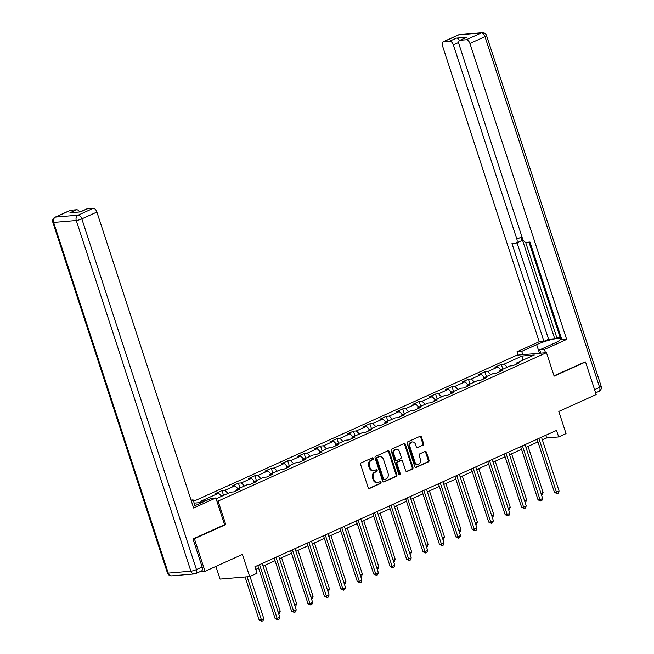 <?xml version="1.0" encoding="UTF-8"?>
<svg xmlns="http://www.w3.org/2000/svg" width="654" height="654" viewBox="0 0 654 654"><rect width="100%" height="100%" fill="white"/><g stroke="black" fill="none" stroke-linecap="round" stroke-linejoin="round"><path stroke-width="0.98" d="M373.262 458.446A0.956 0.777 85.2 0 0 372.249 457.882L361.261 462.844A1.365 1.112 85.2 0 0 360.648 464.585L368.177 487.622A1.365 1.112 85.2 0 0 369.633 488.44L380.612 483.469A0.956 0.777 85.2 0 0 380.023 481.679L378.609 482.325A4.365 3.564 85.2 0 1 377.636 482.578A4.365 3.564 85.2 0 1 373.957 479.725L373.328 477.804A4.365 3.564 85.2 0 1 375.298 472.213L376.72 471.575A0.956 0.777 85.2 0 0 376.14 469.776L374.717 470.422A4.365 3.564 85.2 0 1 373.745 470.676A4.365 3.564 85.2 0 1 370.066 467.823L369.445 465.901A4.365 3.564 85.2 0 1 371.415 460.31L372.829 459.672A0.956 0.777 85.2 0 0 373.262 458.446M373.745 470.676L372.943 470.741A4.365 3.564 85.2 0 1 369.265 467.888L368.643 465.967A4.365 3.564 85.2 0 1 370.614 460.383L372.036 459.737A0.956 0.777 85.2 0 0 372.036 457.972M368.921 488.464L379.811 483.543A0.956 0.777 85.2 0 0 379.819 481.777M377.636 482.578L376.835 482.644A4.365 3.564 85.2 0 1 373.156 479.791L372.535 477.87A4.365 3.564 85.2 0 1 374.505 472.278L375.919 471.64A0.956 0.777 85.2 0 0 375.927 469.874M422.983 445.3A1.365 1.112 85.2 0 0 423.596 443.559L421.487 437.093A1.365 1.112 85.2 0 0 420.031 436.283L407.834 441.793A1.365 1.112 85.2 0 0 407.221 443.543L414.75 466.572A1.365 1.112 85.2 0 0 416.197 467.389L428.395 461.871A1.365 1.112 85.2 0 0 429.016 460.13L426.465 452.323A1.365 1.112 85.2 0 0 425.01 451.505L419.786 453.868A1.365 1.112 85.2 0 0 419.173 455.617L420.44 459.484A3.646 2.976 85.2 0 1 417.98 464.373A3.646 2.976 85.2 0 1 414.906 461.986L409.952 446.821A3.646 2.976 85.2 0 1 412.412 441.932A3.646 2.976 85.2 0 1 415.486 444.319L416.312 446.846A1.365 1.112 85.2 0 0 417.759 447.663L422.182 445.374A1.365 1.112 85.2 0 0 422.795 443.625L420.686 437.158A1.365 1.112 85.2 0 0 419.933 436.324M193.298 538.831L194.377 538.741L205.029 571.334L242.421 554.437L249.664 576.599L257.038 573.272L254.905 566.748L556.538 430.422L558.671 436.937L566.037 433.61L558.794 411.448L596.186 394.55L585.534 361.956L584.447 362.046M194.377 538.741L225.761 524.557L218.093 501.087L546.474 352.669L554.142 376.14L585.534 361.956M389.334 451.62A1.365 1.112 85.2 0 0 387.879 450.81L375.682 456.329A1.365 1.112 85.2 0 0 375.069 458.07L382.598 481.107A1.365 1.112 85.2 0 0 384.053 481.916L396.25 476.406A1.365 1.112 85.2 0 0 396.864 474.657L389.334 451.62L388.533 451.693A1.365 1.112 85.2 0 0 387.789 450.851M391.762 449.061L403.959 443.543A1.365 1.112 85.2 0 1 405.406 444.36L412.936 467.397A1.365 1.112 85.2 0 1 412.322 469.139L407.107 471.501A1.365 1.112 85.2 0 1 405.652 470.684L402.594 461.348A1.365 1.112 85.2 0 0 401.147 460.53L397.681 462.1A1.365 1.112 85.2 0 0 397.068 463.841L400.248 473.57A0.956 0.777 85.2 0 1 398.801 474.224L391.141 450.802A1.365 1.112 85.2 0 1 391.762 449.061M205.029 571.334L199.748 571.784M193.576 501.299L516.873 355.179L546.474 352.669M218.093 501.087L216.899 501.193M202.102 502.444L194.173 503.114M502.869 369.175L501.291 364.352L494.972 367.205L497.89 366.959L487.786 371.529L484.859 371.774L478.548 374.636L481.467 374.382L471.354 378.952L468.436 379.206L462.116 382.059L465.035 381.813L454.922 386.383L452.004 386.628L445.685 389.482L448.603 389.236L438.499 393.806L435.572 394.051L429.253 396.913L432.18 396.659L422.067 401.229L419.149 401.482L412.829 404.336L415.748 404.09L405.635 408.66L402.717 408.905L396.398 411.758L399.316 411.513L389.204 416.083L386.285 416.328L379.966 419.189L382.884 418.936L372.78 423.506L369.853 423.759L363.534 426.612L366.461 426.367L356.348 430.937L353.43 431.182L347.111 434.035L350.029 433.79L339.916 438.36L336.998 438.605L330.679 441.466L333.597 441.213L323.485 445.783L320.566 446.036L314.247 448.889L317.165 448.644L307.061 453.214L304.135 453.459L297.815 456.312L300.742 456.067L290.629 460.637L287.711 460.882L281.392 463.743L284.31 463.49L274.198 468.06L271.279 468.313L264.96 471.166L267.878 470.921L257.766 475.491L254.847 475.736L248.528 478.589L251.447 478.344L241.342 482.914L238.416 483.159L232.096 486.02L235.023 485.767L224.911 490.336L221.992 490.59L215.673 493.443L218.591 493.198L200.688 501.291L205.585 500.874M501.291 364.352L504.209 364.106L522.121 356.013L534.277 354.983L516.374 363.076L519.292 362.823L512.973 365.684L510.055 365.929L499.942 370.499L502.869 370.254L496.549 373.107L493.623 373.352L483.519 377.922L486.437 377.677L480.118 380.53L477.199 380.783L467.087 385.353L470.005 385.1L463.686 387.961L460.768 388.206L450.655 392.776L453.574 392.531L447.254 395.384L444.336 395.629L434.223 400.199L437.15 399.954L430.831 402.807L427.904 403.06L417.8 407.63L420.718 407.377L414.399 410.238L411.48 410.483L401.368 415.053L404.286 414.808L397.967 417.661L395.049 417.906L384.936 422.476L387.855 422.231L381.535 425.084L378.617 425.337L368.504 429.907L371.431 429.653L365.112 432.515L362.193 432.76L352.081 437.33L354.999 437.085L348.68 439.938L345.762 440.183L335.649 444.753L338.568 444.507L332.248 447.361L329.33 447.614L319.217 452.184L322.144 451.93L315.825 454.792L312.898 455.037L302.794 459.607L305.712 459.361L299.393 462.214L296.475 462.46L286.362 467.03L289.281 466.784L282.961 469.637L280.043 469.891L269.93 474.461L272.849 474.207L266.53 477.068L263.611 477.314L253.499 481.884L256.425 481.638L250.106 484.491L247.179 484.737L237.075 489.306L239.993 489.061L233.674 491.914L230.756 492.168L216.106 498.781M500.956 370.041L497.89 366.959M490.843 374.611L487.786 371.529M499.942 370.499L499.615 371.717M484.524 377.464L481.467 374.382M474.412 382.034L471.354 378.952M483.519 377.922L483.183 379.148M468.092 384.895L465.035 381.813M457.98 389.465L454.922 386.383M467.087 385.353L466.752 386.571M451.661 392.318L448.603 389.236M441.556 396.888L438.499 393.806M450.655 392.776L450.32 393.994M435.237 399.741L432.18 396.659M425.125 404.311L422.067 401.229M434.223 400.199L433.896 401.425M418.805 407.172L415.748 404.09M408.693 411.742L405.635 408.66M417.8 407.63L417.465 408.848M402.373 414.595L399.316 411.513M392.261 419.165L389.204 416.083M401.368 415.053L401.033 416.271M385.95 422.018L382.884 418.936M375.837 426.588L372.78 423.506M384.936 422.476L384.601 423.702M369.518 429.449L366.461 426.367M359.406 434.019L356.348 430.937M368.504 429.907L368.177 431.125M353.086 436.872L350.029 433.79M342.974 441.442L339.916 438.36M352.081 437.33L351.746 438.548M336.655 444.295L333.597 441.213M326.55 448.865L323.485 445.783M335.649 444.753L335.314 445.979M320.231 451.726L317.165 448.644M310.119 456.296L307.061 453.214M319.217 452.184L318.882 453.402M303.799 459.149L300.742 456.067M293.687 463.719L290.629 460.637M302.794 459.607L302.459 460.825M287.368 466.572L284.31 463.49M277.255 471.142L274.198 468.06M286.362 467.03L286.027 468.256M270.936 474.003L267.878 470.921M260.832 478.573L257.766 475.491M269.93 474.461L269.595 475.679M254.512 481.426L251.447 478.344M244.4 485.996L241.342 482.914M253.499 481.884L253.172 483.102M238.081 488.849L235.023 485.767M227.968 493.418L224.911 490.336M237.075 489.306L236.74 490.533M221.649 496.28L218.591 493.198M215.91 566.421L220.063 579.109L249.664 576.599M542.37 439.897L546.67 437.959L558.671 436.937M255.779 569.43L258.641 568.138M263.072 566.135L275.072 560.707M279.495 558.712L291.504 553.284M295.927 551.281L307.936 545.861M312.359 543.858L324.359 538.43M328.79 536.435L340.791 531.007M345.214 529.004L357.223 523.584M361.646 521.581L373.655 516.153M378.077 514.158L390.078 508.73M394.509 506.727L406.51 501.307M410.933 499.304L422.942 493.876M427.364 491.882L439.374 486.453M443.796 484.451L455.797 479.03M460.228 477.028L472.229 471.599M476.652 469.605L488.661 464.176M493.083 462.174L505.092 456.754M509.515 454.751L521.516 449.323M525.939 447.328L537.948 441.9M522.546 360.28L522.121 356.013M507.275 367.188L504.209 364.106M516.374 363.076L516.039 364.294M545.788 435.278L546.67 437.959M223.57 495.413L221.992 490.59M239.993 487.99L238.416 483.159M256.425 480.559L254.847 475.736M272.857 473.136L271.279 468.313M289.289 465.713L287.711 460.882M305.712 458.282L304.135 453.459M322.144 450.859L320.566 446.036M338.576 443.428L336.998 438.605M354.999 436.005L353.43 431.182M371.431 428.583L369.853 423.759M387.863 421.151L386.285 416.328M404.295 413.729L402.717 408.905M420.718 406.306L419.149 401.482M437.15 398.875L435.572 394.051M453.582 391.452L452.004 386.628M470.013 384.029L468.436 379.206M486.437 376.598L484.859 371.774M225.761 524.557L224.567 524.655M383.342 481.941L395.449 476.472A1.365 1.112 85.2 0 0 396.062 474.73L388.533 451.693M377.407 457.604A0.956 0.777 85.2 0 0 376.974 458.822L383.587 479.047A0.956 0.777 85.2 0 0 384.601 479.611L386.097 478.932A4.365 3.564 85.2 0 0 388.067 473.349L383.555 459.525A4.365 3.564 85.2 0 0 379.876 456.672A4.365 3.564 85.2 0 0 378.903 456.925L376.606 457.669A0.956 0.777 85.2 0 0 376.173 458.895L376.974 458.822M383.8 479.684A0.956 0.777 85.2 0 1 382.786 479.112L376.173 458.895M379.876 456.672L379.075 456.737A4.365 3.564 85.2 0 0 378.102 456.991L378.903 456.925M376.606 457.669L378.102 456.991M406.396 471.526L411.521 469.204A1.365 1.112 85.2 0 0 412.143 467.463L404.613 444.426A1.365 1.112 85.2 0 0 403.861 443.592M401.45 460.457L400.649 460.522A1.365 1.112 85.2 0 0 400.346 460.604L396.88 462.165A1.365 1.112 85.2 0 0 396.267 463.915L399.447 473.635L400.248 473.57M399.193 474.747A0.956 0.777 85.2 0 0 399.447 473.635M399.43 451.652A3.646 2.976 85.2 0 0 396.357 449.265A3.646 2.976 85.2 0 0 393.896 454.154L395.645 459.492A1.365 1.112 85.2 0 0 397.092 460.31L400.559 458.74A1.365 1.112 85.2 0 0 401.172 456.991L399.43 451.652M396.357 449.265L395.556 449.331A3.646 2.976 85.2 0 0 393.095 454.219L393.896 454.154M396.79 460.383L395.997 460.457A1.365 1.112 85.2 0 1 394.844 459.566L393.095 454.219M417.056 447.688L422.182 445.374M412.412 441.932L411.611 442.006A3.646 2.976 85.2 0 0 409.151 446.886L409.952 446.821M417.98 464.373L417.178 464.438A3.646 2.976 85.2 0 1 414.113 462.051L409.151 446.886M415.494 467.414L427.602 461.945A1.365 1.112 85.2 0 0 428.215 460.195L425.664 452.388A1.365 1.112 85.2 0 0 424.912 451.554M245.095 576.991L259.156 620.017L261.159 619.845L263.791 618.651L249.992 576.452M247.089 576.82L261.902 621.235L259.156 620.017M263.791 618.651L262.949 620.752L261.902 621.235M257.766 565.457L275.154 618.659L277.157 618.488L259.556 564.647M279.789 617.294L278.956 619.403L277.901 619.878L277.157 618.488L279.789 617.294L262.197 563.454M277.901 619.878L275.154 618.659M193.102 506.417A15.631 2.502 -18.1 0 0 196.167 505.125L211.119 498.364L215.845 497.964L193.625 508.011L96.89 212.059L81.832 218.861L196.462 569.577L202.143 567.002L192.987 538.978L224.575 524.696L215.845 497.964M191.246 500.743L193.118 499.893L191.025 500.073M194.998 505.64L193.118 499.893M70.567 210.269L55.508 217.079A4.169 2.314 -114.3 0 0 55.067 217.185L70.125 210.384A4.169 2.314 65.7 0 1 70.567 210.269L76.649 209.754A4.169 2.314 65.7 0 1 79.649 211.978M80.156 211.929L86.688 208.978A4.169 2.314 65.7 0 1 87.129 208.863L93.211 208.348A4.169 2.314 65.7 0 1 96.89 212.059M76.649 209.754L69.904 212.803L80.385 211.912L87.129 208.863M202.143 567.002A4.169 2.314 65.7 0 1 201.465 571.007L195.775 573.574A4.169 2.314 -114.3 0 0 196.462 569.577A4.169 0.67 161.9 0 1 190.894 571.204L76.265 220.496L53.628 222.417L168.258 573.125L190.894 571.204A4.169 3.401 -94.8 0 0 194.41 573.934A4.169 4.169 0 0 0 195.775 573.574A4.169 2.314 -114.3 0 1 195.333 573.689A4.169 3.401 -94.8 0 1 194.41 573.934L171.765 575.855A4.169 3.401 85.2 0 1 168.258 573.125A4.169 0.67 161.9 0 1 167.449 572.994A4.169 4.169 0 0 0 171.765 575.855M522.791 354.681L521.712 351.378L516.995 351.778L539.215 341.74L442.48 45.78A4.169 2.314 -114.3 0 1 443.167 41.782A4.169 2.314 -114.3 0 1 443.6 41.668L449.682 41.153L456.427 38.104A4.169 2.314 65.7 0 1 459.525 40.491M521.712 351.378L536.664 344.625A15.631 2.502 -18.1 0 1 551.935 339.483A15.631 2.502 -18.1 0 1 560.527 339.001A15.631 2.502 -18.1 0 1 554.674 343.097L539.714 349.857L544.439 349.457L566.658 339.41L561.933 339.81L529.977 242.029L526.217 242.348A4.169 2.314 -114.3 0 1 522.538 238.636L459.043 44.382A4.169 2.314 -114.3 0 1 459.729 40.376L466.466 37.327A4.169 2.314 65.7 0 1 466.907 37.221L456.427 38.104M528.988 242.111L560.413 338.241L561.394 338.159M525.628 242.291L556.832 337.766L560.167 337.489M556.832 337.766L554.731 338.723L548.567 339.246L543.932 341.339L539.215 341.74M518.066 355.081L516.995 351.778M545.51 352.751L544.439 349.457M540.793 353.152L539.714 349.857M566.658 339.41L469.924 43.458A4.169 2.314 -114.3 0 0 466.245 39.747L460.163 40.262A4.169 2.314 -114.3 0 0 459.729 40.376M458.724 42.436L453.361 44.864L516.856 239.119A4.169 2.314 -114.3 0 1 516.169 243.124A4.169 2.314 -114.3 0 1 515.736 243.239L511.976 243.558L543.932 341.339M453.361 44.864A4.169 2.314 -114.3 0 0 449.682 41.153M584.807 362.014L554.036 375.788M516.856 239.119L521.491 237.026L554.731 338.723M521.491 237.026A4.169 2.314 65.7 0 1 520.805 241.032L516.169 243.124M517.028 242.74L548.567 339.246M278.113 612.177L280.214 611.228L265.172 565.187M280.214 611.228L279.381 613.329L278.612 613.681M294.545 604.754L296.646 603.806L281.596 557.764M296.646 603.806L295.812 605.906L295.036 606.258M274.198 558.034L291.586 611.228L293.589 611.065L275.988 557.224M296.221 609.871L295.387 611.972L294.333 612.446L293.589 611.065L296.221 609.871L278.62 556.031M294.333 612.446L291.586 611.228M290.629 550.603L308.018 603.806L310.021 603.634L292.42 549.793M312.653 602.448L311.811 604.549L310.764 605.024L310.021 603.634L312.653 602.448L295.052 548.608M310.764 605.024L308.018 603.806M310.977 597.323L313.078 596.374L298.028 550.333M313.078 596.374L312.244 598.475L311.468 598.827M327.409 589.9L329.51 588.952L314.46 542.91M329.51 588.952L328.668 591.053L327.899 591.404M343.832 582.477L345.933 581.529L330.891 535.487M345.933 581.529L345.099 583.63L344.331 583.981M307.061 543.18L324.449 596.383L326.444 596.211L308.851 542.37M329.076 595.017L328.243 597.127L327.188 597.601L326.444 596.211L329.076 595.017L311.484 541.177M327.188 597.601L324.449 596.383M323.485 535.757L340.873 588.952L342.876 588.788L325.275 534.947M345.508 587.594L344.674 589.695L343.62 590.17L342.876 588.788L345.508 587.594L327.907 533.754M343.62 590.17L340.873 588.952M339.916 528.326L357.305 581.529L359.308 581.357L341.707 527.516M361.94 580.172L361.106 582.273L360.052 582.747L359.308 581.357L361.94 580.172L344.339 526.331M360.052 582.747L357.305 581.529M360.264 575.046L362.365 574.098L347.315 528.056M362.365 574.098L361.531 576.199L360.755 576.55M356.348 520.903L373.736 574.106L375.739 573.934L358.139 520.094M378.372 572.74L377.53 574.85L376.483 575.324L375.739 573.934L378.372 572.74L360.771 518.9M376.483 575.324L373.736 574.106M376.696 567.623L378.797 566.675L363.747 520.633M378.797 566.675L377.963 568.776L377.186 569.127M372.78 513.48L390.168 566.675L392.163 566.511L374.57 512.671M394.795 565.318L393.961 567.419L392.907 567.893L392.163 566.511L394.795 565.318L377.203 511.477M392.907 567.893L390.168 566.675M393.128 560.2L395.229 559.252L380.178 513.21M395.229 559.252L394.387 561.353L393.618 561.704M389.204 506.049L406.592 559.252L408.595 559.08L390.994 505.24M411.227 557.895L410.393 559.996L409.339 560.47L408.595 559.08L411.227 557.895L393.626 504.054M409.339 560.47L406.592 559.252M409.551 552.769L411.652 551.821L396.61 505.779M411.652 551.821L410.818 553.922L410.042 554.273M405.635 498.626L423.024 551.829L425.026 551.657L407.426 497.817M427.659 550.464L426.825 552.573L425.77 553.047L425.026 551.657L427.659 550.464L410.058 496.623M425.77 553.047L423.024 551.829M425.983 545.346L428.084 544.398L413.034 498.356M428.084 544.398L427.25 546.499L426.473 546.85M422.067 491.203L439.455 544.398L441.45 544.234L423.857 490.394M444.091 543.041L443.249 545.142L442.194 545.616L441.45 544.234L444.091 543.041L426.49 489.2M442.194 545.616L439.455 544.398M442.415 537.923L444.516 536.975L429.465 490.933M444.516 536.975L443.682 539.076L442.905 539.427M438.491 483.772L455.887 536.975L457.882 536.803L440.289 482.963M460.514 535.618L459.68 537.719L458.626 538.193L457.882 536.803L460.514 535.618L442.921 481.777M458.626 538.193L455.887 536.975M458.846 530.492L460.947 529.544L445.897 483.502M460.947 529.544L460.105 531.645L459.337 531.996M454.922 476.349L472.311 529.552L474.314 529.38L456.713 475.54M476.946 528.187L476.112 530.296L475.057 530.77L474.314 529.38L476.946 528.187L459.345 474.346M475.057 530.77L472.311 529.552M475.27 523.069L477.371 522.121L462.321 476.079M477.371 522.121L476.537 524.222L475.76 524.573M471.354 468.926L488.742 522.121L490.745 521.957L473.144 468.117M493.378 520.764L492.544 522.865L491.489 523.339L490.745 521.957L493.378 520.764L475.777 466.923M491.489 523.339L488.742 522.121M491.702 515.646L493.803 514.698L478.753 468.656M493.803 514.698L492.969 516.799L492.192 517.15M487.786 461.495L505.174 514.698L507.169 514.526L489.576 460.686M509.809 513.341L508.967 515.442L507.913 515.916L507.169 514.526L509.809 513.341L492.209 459.5M507.913 515.916L505.174 514.698M508.133 508.215L510.234 507.267L495.184 461.225M510.234 507.267L509.401 509.368L508.624 509.719M504.209 454.072L521.606 507.275L523.601 507.103L506.008 453.263M526.233 505.91L525.399 508.019L524.345 508.493L523.601 507.103L526.233 505.91L508.64 452.069M524.345 508.493L521.606 507.275M524.565 500.792L526.666 499.844L511.616 453.802M526.666 499.844L525.824 501.945L525.056 502.297M520.641 446.649L538.029 499.844L540.032 499.681L522.432 445.84M542.665 498.487L541.831 500.588L540.776 501.062L540.032 499.681L542.665 498.487L525.064 444.646M540.776 501.062L538.029 499.844M540.989 493.369L543.09 492.421L528.04 446.38M543.09 492.421L542.256 494.522L541.479 494.874M537.073 439.218L554.461 492.421L556.464 492.249L538.863 438.409M559.096 491.064L558.254 493.165L557.208 493.639L556.464 492.249L559.096 491.064L541.496 437.224M557.208 493.639L554.461 492.421M370.614 460.383L371.415 460.31M368.643 465.967L369.445 465.901M369.265 467.888L370.066 467.823M375.919 471.64L376.72 471.575M374.505 472.278L375.298 472.213M372.535 477.87L373.328 477.804M373.156 479.791L373.957 479.725M379.811 483.543L380.612 483.469M369.011 488.489L369.633 488.44M372.036 459.737L372.829 459.672M396.062 474.73L396.864 474.657M395.449 476.472L396.25 476.406M383.432 481.973L384.053 481.916M382.786 479.112L383.587 479.047M404.613 444.426L405.406 444.36M412.143 467.463L412.936 467.397M411.521 469.204L412.322 469.139M406.486 471.55L407.107 471.501M400.346 460.604L401.147 460.53M396.88 462.165L397.681 462.1M396.267 463.915L397.068 463.841M394.844 459.566L395.645 459.492M417.146 447.712L417.759 447.663M414.113 462.051L414.906 461.986M425.664 452.388L426.465 452.323M428.215 460.195L429.016 460.13M427.602 461.945L428.395 461.871M415.584 467.438L416.197 467.389M420.686 437.158L421.487 437.093M422.795 443.625L423.596 443.559M55.067 217.185A4.169 4.169 0 0 0 52.819 222.278A4.169 0.67 161.9 0 0 53.628 222.417A4.169 3.401 -94.8 0 1 55.508 217.079L78.153 215.158L93.211 208.348M78.153 215.158A4.169 3.401 85.2 0 0 76.265 220.496A4.169 0.67 161.9 0 0 81.832 218.861A4.169 2.314 -114.3 0 0 78.153 215.158M466.907 37.221L460.163 40.262M466.245 39.747L481.303 32.945L458.667 34.858L443.6 41.668M594.584 389.637L599.62 387.364L484.982 36.649L469.924 43.458M539.493 353.258L536.664 344.625M481.303 32.945A4.169 2.314 65.7 0 1 484.982 36.649A4.169 0.67 161.9 0 0 486.551 35.561A4.169 4.169 0 0 0 482.235 32.7A4.169 3.401 85.2 0 0 481.303 32.945M458.667 34.858A4.169 3.401 -94.8 0 1 459.59 34.621A4.169 4.169 0 0 0 458.225 34.973A4.169 2.314 65.7 0 1 458.667 34.858M486.551 35.561L601.181 386.269A4.169 0.67 161.9 0 1 599.62 387.364A4.169 2.314 65.7 0 1 598.933 391.362L595.63 392.858M383.587 479.734L384.388 479.668M52.819 222.278L167.449 572.994M482.235 32.7L459.59 34.621M458.225 34.973L443.167 41.782M598.933 391.362A4.169 4.169 0 0 0 601.181 386.269"/></g></svg>
